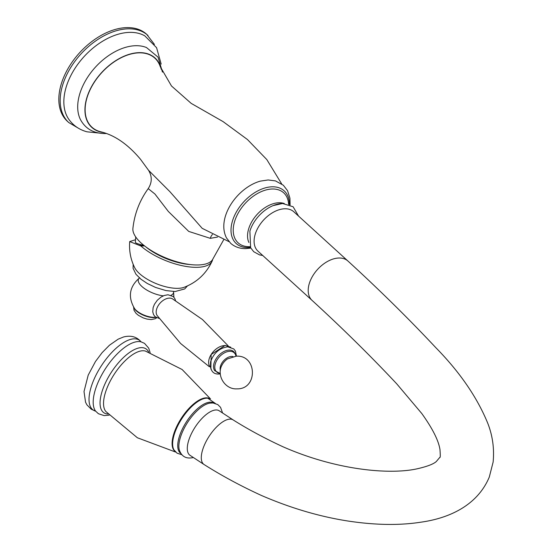<?xml version="1.0" encoding="UTF-8"?>
<svg xmlns="http://www.w3.org/2000/svg" width="552" height="552" viewBox="0 0 552 552"><rect width="100%" height="100%" fill="white"/><g stroke="black" fill="none" stroke-linecap="round" stroke-linejoin="round"><path stroke-width="0.83" d="M223.691 239.74L212.258 260.095A42.973 17.071 21.7 0 1 197.947 264.974A42.973 17.071 -158.3 0 1 154.636 252.533A42.973 17.071 -158.3 0 1 132.901 228.521C134.474 213.872 139.58 200.576 148.212 188.625L154.933 194.021L168.332 211.45L188.749 231.426L210.291 238.34L217.536 237.07M229.08 241.693L202.191 228.335L169.878 191.654L148.516 170.257L140.422 159.183C127.898 144.32 114.754 135.212 100.995 131.852A46.713 29.47 -47.7 0 1 90.293 89.383A46.713 29.47 -47.7 0 1 139.228 52.84A46.713 29.47 -47.7 0 1 160.287 66.709A46.713 29.47 -47.7 0 1 160.363 66.958M103.486 132.501A46.948 29.615 132.3 0 1 89.376 90.99A46.948 29.615 132.3 0 1 139.304 52.64A46.948 29.615 -47.7 0 1 161.177 69.186M162.46 72.105L158.038 57.132L146.508 47.548A50.218 31.678 -47.7 0 0 135.861 45.706A50.218 31.678 132.3 0 0 90.431 73.216A50.218 31.678 132.3 0 0 80.633 119.936C85.753 129.016 93.971 133.556 105.273 133.556L106.564 133.508M98.491 132.991L86.995 131.811C79.433 129.789 73.375 125.628 68.828 119.329A56.987 35.949 132.3 0 1 76.866 65.571A56.987 35.949 132.3 0 1 129.851 32.368A56.987 35.949 -47.7 0 1 144.796 35.852L156.582 47.693L161.184 64.101M147.984 35.48A58.857 37.129 -47.7 0 0 128.34 28.821A58.857 37.129 132.3 0 0 71.374 66.475A58.857 37.129 132.3 0 0 68.752 122.537L67.413 121.316A58.857 37.129 132.3 0 1 70.035 65.253A58.857 37.129 132.3 0 1 126.995 27.6A58.857 37.129 -47.7 0 1 146.639 34.258L154.415 44.381M224.222 221.276A37.722 23.798 -47.7 0 1 224.305 220.786A37.722 23.798 -47.7 0 1 260.413 181.111L268.141 179.966L275.476 180.897L283.342 185.244L287.551 190.681L289.938 198.202L290.09 204.937M293.816 211.775A26.627 16.795 132.3 0 0 284.929 208.766A26.627 16.795 132.3 0 0 256.052 231.84A26.627 16.795 132.3 0 0 257.977 251.16L312.08 300.405A26.627 16.795 132.3 0 1 310.155 281.085A26.627 16.795 132.3 0 1 328.054 261.158A26.627 16.795 132.3 0 1 347.926 261.02L293.816 211.775M190.012 455.317A26.627 11.178 -56.8 0 1 189.819 437.287A26.627 11.178 -56.8 0 1 213.645 410.35A26.627 11.178 -56.8 0 1 219.213 410.785L233.213 419.962A26.627 11.178 -56.8 0 0 203.819 446.464A26.627 11.178 -56.8 0 0 204.012 464.494L190.012 455.317M190.281 264.553A37.853 15.035 -158.3 0 1 153.27 252.14A37.853 15.035 -158.3 0 1 145.804 246.854M143.941 245.419L143.513 245.274A37.867 4.03 -175.6 0 1 135.337 242.142L135.737 236.98M212.623 259.612A42.973 17.071 -158.3 0 1 212.168 261.041A42.973 17.071 -158.3 0 1 197.016 267.327A42.973 17.071 -158.3 0 1 140.898 245.999L129.706 241.576L135.433 239.761M129.706 241.576C128.982 250.767 130.645 259.481 134.702 267.713A29.056 11.544 21.7 0 0 177.772 288.337A29.056 11.544 -158.3 0 0 184.016 287.337C196.912 282.382 206.296 273.613 212.168 261.041M209.187 366.611L180.628 343.51L157.141 315.523A11.447 7.217 -47.7 0 1 158.81 304.738A11.447 7.217 -47.7 0 1 169.429 298.108A11.447 7.217 132.3 0 1 172.376 298.777L202.453 319.532L228.135 345.787M155.733 317.179A13.607 5.403 -158.3 0 1 154.167 317.31A13.607 5.403 -158.3 0 1 134.647 308.699C127.643 296.962 129.334 286.633 139.718 277.732M210.291 367.135A13.738 8.666 -47.7 0 1 211.45 354.073A13.738 8.666 -47.7 0 1 224.54 345.6M236.077 356.171L235.752 354.66L233.917 351.734L232.647 350.844A13.545 8.542 132.3 0 0 229.225 350.078A13.545 8.542 -47.7 0 0 216.695 357.882A13.545 8.542 -47.7 0 0 214.638 370.633L220.262 373.545M220.255 373.414A12.986 8.19 -47.7 0 1 215.935 362.098A12.986 8.19 -47.7 0 1 229.839 351.293A12.986 8.19 132.3 0 1 235.945 356.178M232.978 356.564A9.998 6.307 132.3 0 0 231.688 356.447A9.998 6.307 -47.7 0 0 223.042 361.415A9.998 6.307 -47.7 0 0 220.365 370.426M212.437 234.503A9.343 6.217 -90.7 0 0 210.291 238.34M289.358 204.633A35.625 22.473 132.3 0 0 272.274 186.797A35.625 22.473 132.3 0 0 233.634 217.667A35.625 22.473 132.3 0 0 248.096 247.551A35.625 22.473 132.3 0 0 250.442 247.393M288.606 204.364A33.831 21.342 132.3 0 0 272.405 188.998A33.831 21.342 132.3 0 0 235.711 218.316A33.831 21.342 132.3 0 0 249.449 246.689A33.831 21.342 132.3 0 0 250.104 246.668M284.294 203.536A27.221 17.167 132.3 0 0 279.07 202.75A27.221 17.167 132.3 0 0 254.72 217.302A27.221 17.167 132.3 0 0 248.876 242.452M282.051 203.591A28.821 18.181 132.3 0 0 273.095 205.613A28.821 18.181 132.3 0 0 249.89 231.115L250.629 247.751L253.706 251.698L259.537 254.893L262.738 255.493M193.386 457.525C186.203 459.188 181.484 456.559 179.214 449.638A29.898 12.551 -56.8 0 1 187.218 422.998A29.898 12.551 -56.8 0 1 208.47 403.436A29.898 12.551 123.2 0 1 209.698 403.146L213.079 402.981L217.757 404.575L220.545 407.335L222.58 412.993M213.734 403.063A30.084 12.627 123.2 0 0 207.517 402.615A30.084 12.627 -56.8 0 0 183.354 427.082A30.084 12.627 -56.8 0 0 180.745 453.371M181.746 454.717L177.033 453.157L173.949 449.859A31.547 13.248 -56.8 0 1 180.055 421.562A31.547 13.248 -56.8 0 1 203.867 398.641A31.547 13.248 123.2 0 1 207.8 398.227L215.37 403.443M209.47 398.558A31.533 13.234 123.2 0 0 203.315 398.302A31.533 13.234 -56.8 0 0 178.22 423.515A31.533 13.234 -56.8 0 0 174.922 451.26M210.533 398.93L182.125 369.516L145.473 351.086A36.391 15.277 123.2 0 0 139.566 351.279A36.391 15.277 -56.8 0 0 111.325 379.065A36.391 15.277 -56.8 0 0 105.86 411.502L137.379 437.764L175.681 452.081M108.075 414.014A38.267 16.063 -56.8 0 1 105.059 383.688A38.267 16.063 -56.8 0 1 137.938 348.195A38.267 16.063 123.2 0 1 148.66 352.107M150.13 352.618L148.702 348.153L144.507 343.351L141.057 341.84A41.855 17.574 123.2 0 0 134.633 342.164A41.855 17.574 -56.8 0 0 102.361 373.745A41.855 17.574 -56.8 0 0 95.62 411.137L98.415 413.724L104.114 415.608L109.123 415.159M141.112 341.854L141.064 341.847C136.772 336.741 130.927 335.119 123.544 336.975L118.156 339.169L109.468 345.214L102.079 352.693L95.455 361.532L88.21 375.112L84.014 391.541L85.553 402.236L86.947 404.885L91.239 409.218L95.586 411.13A41.855 17.574 -56.8 0 1 95.496 376.14A41.855 17.574 -56.8 0 1 130.458 339.432A41.855 17.574 123.2 0 1 141.036 341.812M140.898 245.999L144.583 245.93M143.513 245.274L139.684 245.35M163.316 295.851A18.796 7.466 -158.3 0 1 143.775 288.034A18.796 7.466 -158.3 0 1 139.435 277.946M173.549 291.518A18.796 7.466 -158.3 0 1 171.065 295.258M222.18 364.775A10.764 6.79 -47.7 0 1 227.527 358.897L236.277 356.164C257.418 354.826 257.929 389.539 236.884 388.856C224.871 389.643 216.018 375.043 222.18 364.775M134.081 307.899A13.082 5.196 21.7 0 0 153.642 317.579A13.082 5.196 21.7 0 0 155.905 317.303M160.287 66.709L171.479 85.974L191.199 103.383L223.077 121.606L247.448 139.525L266.809 159.569L281.679 183.906M78.218 128.105L68.752 122.537M250.815 248.089L245.881 248.6C239.941 248.724 234.869 246.965 230.681 243.322L226.465 237.884C223.912 232.813 223.187 227.113 224.305 220.786M273.095 205.613L282.583 203.495L293.105 206.758L298.577 216.115M312.08 300.405C342.564 328.337 370.785 356.15 396.75 383.854L421.811 413.551C432.492 428.469 438.543 440.448 439.958 449.48C440.406 455.345 440.358 457.974 439.82 457.353L436.321 461.513C433.52 464.046 427.407 466.412 417.981 468.613C391.285 474.927 337.327 470.683 283.017 446.789C265.105 438.523 248.503 429.58 233.213 419.962M204.012 464.494C221.911 475.81 241.093 486.153 261.558 495.523C290.435 507.985 318.994 516.451 347.249 520.915C374.622 525.124 399.027 525.566 420.458 522.247C447.982 518.507 477.135 506.129 489.3 477.045L493.129 462.052C494.406 448.624 492.619 435.7 487.768 423.274C477.121 397.309 459.802 372.103 435.811 347.656C408.728 318.752 379.431 289.876 347.926 261.02M148.516 170.257C152.242 176.398 152.145 182.526 148.212 188.625M133.177 264.36L133.073 268.32L135.964 274.275L140.946 279.215L147.343 283.514L155.56 287.447L165.959 290.58L175.115 291.525L184.734 288.931L187.425 285.95M175.522 300.564L174.853 298.639L173.28 296.583L167.967 294.747L164.13 295.52L160.936 297.148L157.341 300.212L154.436 304.297L153.118 307.623L152.745 311.832L153.566 314.654L155.14 316.71L159.211 318.483M173.556 291.518L173.901 297.217M210.85 369.074L211.154 354.508L225.181 345.38L230.743 347.215M236.449 356.164L235.435 351.093L233.793 348.94L227.741 346.815C219.461 348.022 213.748 352.997 210.609 361.753C209.884 370.192 212.637 374.284 218.854 374.028L220.289 373.911M133.639 307.222L133.998 310.231L136.006 313.315L138.407 315.337L143.278 317.924L146.963 319.084L151.31 319.587L155.312 318.718L156.733 317.773"/></g></svg>
